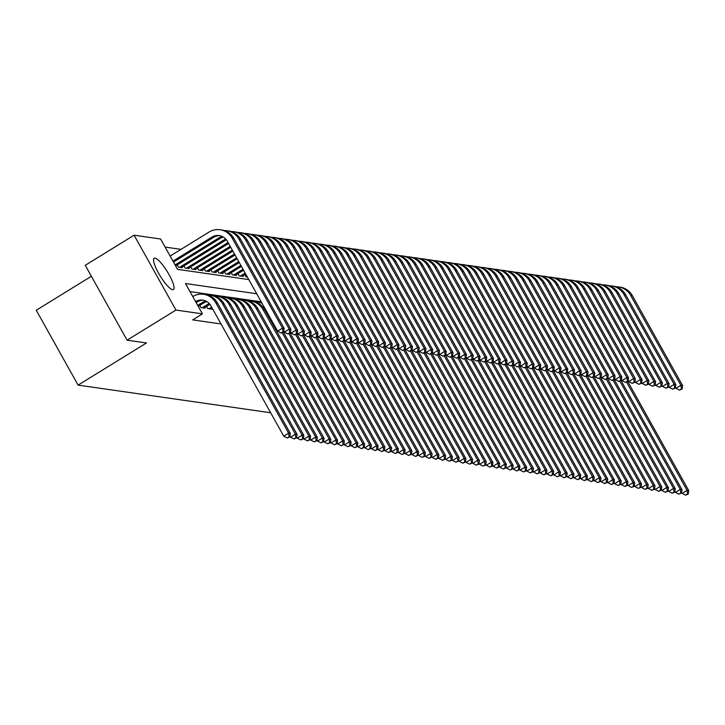 <?xml version="1.0" encoding="UTF-8"?>
<svg xmlns="http://www.w3.org/2000/svg" width="725" height="725" viewBox="0 0 725 725"><rect width="100%" height="100%" fill="white"/><g stroke="black" fill="none" stroke-linecap="round" stroke-linejoin="round"><path stroke-width="1.09" d="M172.623 289.674A18.388 4.16 -121.6 0 1 159.382 274.612A18.388 4.16 -121.6 0 1 154.153 258.245A18.388 4.16 -121.6 0 1 154.978 258.109A18.388 4.16 -121.6 0 1 168.227 273.18A18.388 4.16 -121.6 0 1 173.447 289.547A18.388 4.16 -121.6 0 1 172.623 289.674M91.368 276.279L36.25 310.246L78.092 385.12L270.661 412.752M78.092 385.12L146.495 342.961L127.083 340.179L85.242 265.305L134.098 235.199L160.606 239.005L177.571 269.356L248.775 279.578M181.014 249.355L165.119 247.071M206.552 306.376L207.776 308.569L211.827 309.149L211.455 308.478M199.801 305.406L201.024 307.599L205.075 308.179L204.704 307.509M177.181 264.933L178.404 267.126L182.455 267.706L182.084 267.045M183.933 265.903L185.156 268.096L189.207 268.676L188.835 268.014M190.684 266.873L191.907 269.066L195.958 269.646L195.587 268.975M197.436 267.842L198.659 270.035L202.719 270.615L202.338 269.945M204.187 268.812L205.42 271.005L209.471 271.585L209.09 270.914M210.939 269.782L212.171 271.975L216.222 272.555L215.851 271.884M217.699 270.751L218.923 272.944L222.974 273.524L222.602 272.854M224.451 271.721L225.674 273.914L229.725 274.494L229.354 273.823M231.203 272.682L232.426 274.884L236.477 275.464L236.105 274.793M237.954 273.651L239.178 275.853L243.228 276.433L242.857 275.763M244.706 274.621L245.929 276.823L247.352 277.022M256.695 293.743L185.482 283.52L202.447 313.871L192.678 319.897L221.034 323.966M261.208 301.808L189.995 291.595M127.083 340.179L175.948 310.064L134.098 235.199M628.113 382.102L628.883 381.622M202.447 313.871L175.948 310.064M196.113 302.542L197.127 301.917A11.781 11.283 98.2 0 1 203.607 300.286M195.587 301.591A11.781 11.283 98.2 0 1 202.773 300.123A11.781 11.283 98.2 0 1 210.866 305.769L283.756 436.187L288.641 433.178L215.751 302.76A17.672 16.92 -81.8 0 0 203.607 294.296A17.672 16.92 -81.8 0 0 192.759 296.525M289.157 436.785L287.2 437.991L289.828 436.876L289.157 436.785L288.641 433.178L290.326 433.423L217.446 303.005A17.672 16.92 -81.8 0 0 205.293 294.54L203.607 294.296M290.326 433.423L289.828 436.876M287.2 437.991L283.756 436.187M172.967 261.118L211.908 237.111A11.781 11.283 98.2 0 1 219.24 235.571A11.781 11.283 98.2 0 1 227.342 241.208L277.612 331.162L282.496 328.144L232.227 238.199A17.672 16.92 -81.8 0 0 220.074 229.734A17.672 16.92 -81.8 0 0 209.081 232.054L170.139 256.061M173.502 262.069L213.603 237.356A11.781 11.283 98.2 0 1 220.083 235.725M283.004 331.751L281.046 332.956L283.683 331.851L283.004 331.751L282.496 328.144L284.182 328.389L233.912 238.443A17.672 16.92 -81.8 0 0 221.768 229.979L220.074 229.734M284.182 328.389L283.683 331.851M281.046 332.956L277.612 331.162M198.251 306.358L203.879 302.887A11.781 11.283 98.2 0 1 206.87 301.6M197.717 305.406L202.193 302.642A11.781 11.283 98.2 0 1 206.072 301.156M289.937 436.133L290.507 437.157L295.392 434.148L222.512 303.73A17.672 16.92 -81.8 0 0 210.359 295.265A17.672 16.92 -81.8 0 0 207.803 295.102M295.909 437.755L293.951 438.96L296.579 437.846L295.909 437.755L295.392 434.148L297.087 434.384L224.197 303.974A17.672 16.92 -81.8 0 0 212.044 295.51L210.359 295.265M297.087 434.384L296.579 437.846M293.951 438.96L290.507 437.157M203.897 308.007L209.897 304.31M202.203 307.772L208.945 303.612A11.781 11.283 98.2 0 1 209.181 303.476M296.688 437.103L297.259 438.127L302.144 435.118L229.263 304.699A17.672 16.92 -81.8 0 0 217.11 296.235A17.672 16.92 -81.8 0 0 214.555 296.072M302.66 438.725L300.703 439.93L303.331 438.815L302.66 438.725L302.144 435.118L303.838 435.353L230.949 304.935A17.672 16.92 -81.8 0 0 218.805 296.48L217.11 296.235M303.838 435.353L303.331 438.815M300.703 439.93L297.259 438.127M210.649 308.977L212.144 308.053M208.954 308.741L211.609 307.101M303.44 438.072L304.011 439.096L308.904 436.087L236.015 305.669A17.672 16.92 -81.8 0 0 223.862 297.205A17.672 16.92 -81.8 0 0 221.306 297.042M309.412 439.694L307.454 440.891L310.083 439.785L309.412 439.694L308.904 436.087L310.59 436.323L237.7 305.905A17.672 16.92 -81.8 0 0 225.557 297.44L223.862 297.205M310.59 436.323L310.083 439.785M307.454 440.891L304.011 439.096M310.191 439.042L310.771 440.066L315.656 437.057L242.766 306.639A17.672 16.92 -81.8 0 0 230.623 298.174A17.672 16.92 -81.8 0 0 228.058 298.011M316.163 440.664L314.206 441.86L316.843 440.755L316.163 440.664L315.656 437.057L317.342 437.293L244.452 306.874A17.672 16.92 -81.8 0 0 232.308 298.41L230.623 298.174M317.342 437.293L316.843 440.755M314.206 441.86L310.771 440.066M175.097 264.933L218.66 238.081A11.781 11.283 98.2 0 1 222.539 236.595M175.631 265.885L220.355 238.326A11.781 11.283 98.2 0 1 223.336 237.039M283.792 331.098L284.363 332.123L289.248 329.114L238.978 239.168A17.672 16.92 -81.8 0 0 226.834 230.704A17.672 16.92 -81.8 0 0 224.27 230.541M289.755 332.721L287.807 333.926L290.435 332.82L289.755 332.721L289.248 329.114L290.933 329.358L240.664 239.413A17.672 16.92 -81.8 0 0 228.52 230.949L226.834 230.704M290.933 329.358L290.435 332.82M287.807 333.926L284.363 332.123M179.583 267.298L225.421 239.051A11.781 11.283 98.2 0 1 225.656 238.915M181.277 267.543L226.372 239.748M290.544 332.068L291.115 333.092L295.999 330.083L245.73 240.138A17.672 16.92 -81.8 0 0 233.586 231.674A17.672 16.92 -81.8 0 0 231.021 231.511M296.507 333.69L294.558 334.896L297.187 333.79L296.507 333.69L295.999 330.083L297.685 330.328L247.415 240.383A17.672 16.92 -81.8 0 0 235.272 231.918L233.586 231.674M297.685 330.328L297.187 333.79M294.558 334.896L291.115 333.092M186.343 268.268L228.085 242.54M188.029 268.504L228.62 243.5M297.295 333.038L297.866 334.062L302.751 331.053L252.481 241.108A17.672 16.92 -81.8 0 0 240.337 232.643A17.672 16.92 -81.8 0 0 237.773 232.48M303.267 334.66L301.31 335.865L303.938 334.76L303.267 334.66L302.751 331.053L304.437 331.298L254.167 241.352A17.672 16.92 -81.8 0 0 242.023 232.888L240.337 232.643M304.437 331.298L303.938 334.76M301.31 335.865L297.866 334.062M193.095 269.238L230.215 246.355M194.78 269.473L230.749 247.316M304.047 334.007L304.618 335.032L309.502 332.023L259.233 242.078A17.672 16.92 -81.8 0 0 247.089 233.613A17.672 16.92 -81.8 0 0 244.524 233.45M310.019 335.63L308.062 336.835L310.69 335.729L310.019 335.63L309.502 332.023L311.197 332.267L260.928 242.322A17.672 16.92 -81.8 0 0 248.775 233.858L247.089 233.613M311.197 332.267L310.69 335.729M308.062 336.835L304.618 335.032M316.952 440.012L317.523 441.036L322.407 438.018L249.518 307.608A17.672 16.92 -81.8 0 0 237.374 299.144A17.672 16.92 -81.8 0 0 234.809 298.981M322.915 441.625L320.967 442.83L323.595 441.724L322.915 441.625L322.407 438.018L324.093 438.263L251.203 307.844A17.672 16.92 -81.8 0 0 239.06 299.38L237.374 299.144M324.093 438.263L323.595 441.724M320.967 442.83L317.523 441.036M199.846 270.208L232.344 250.17M201.532 270.443L232.879 251.131M310.798 334.977L311.369 336.001L316.254 332.993L265.984 243.047A17.672 16.92 -81.8 0 0 253.841 234.583A17.672 16.92 -81.8 0 0 251.276 234.42M316.771 336.599L314.813 337.805L317.441 336.699L316.771 336.599L316.254 332.993L317.949 333.237L267.679 243.292A17.672 16.92 -81.8 0 0 255.526 234.828L253.841 234.583M317.949 333.237L317.441 336.699M314.813 337.805L311.369 336.001M323.703 440.981L324.274 442.005L329.159 438.987L256.269 308.578A17.672 16.92 -81.8 0 0 244.126 300.114A17.672 16.92 -81.8 0 0 241.561 299.951M329.667 442.594L327.718 443.8L330.346 442.694L329.667 442.594L329.159 438.987L330.845 439.232L257.964 308.814A17.672 16.92 -81.8 0 0 245.811 300.349L244.126 300.114M330.845 439.232L330.346 442.694M327.718 443.8L324.274 442.005M206.598 271.177L234.483 253.995M208.283 271.413L235.018 254.946M317.55 335.947L318.121 336.971L323.015 333.962L272.745 244.017A17.672 16.92 -81.8 0 0 260.592 235.553A17.672 16.92 -81.8 0 0 258.037 235.389M323.522 337.569L321.565 338.774L324.193 337.669L323.522 337.569L323.015 333.962L324.7 334.207L274.431 244.252A17.672 16.92 -81.8 0 0 262.287 235.797L260.592 235.553M324.7 334.207L324.193 337.669M321.565 338.774L318.121 336.971M330.455 441.951L331.026 442.975L335.911 439.957L263.021 309.539A17.672 16.92 -81.8 0 0 250.877 301.074A17.672 16.92 -81.8 0 0 248.312 300.92M336.427 443.564L334.47 444.769L337.098 443.664L336.427 443.564L335.911 439.957L337.596 440.202L264.716 309.783A17.672 16.92 -81.8 0 0 252.563 301.319L250.877 301.074M337.596 440.202L337.098 443.664M334.47 444.769L331.026 442.975M213.349 272.147L236.613 257.81M215.035 272.382L237.148 258.762M324.302 336.917L324.882 337.941L329.766 334.932L279.497 244.987A17.672 16.92 -81.8 0 0 267.344 236.522A17.672 16.92 -81.8 0 0 264.788 236.359M330.274 338.539L328.316 339.744L330.953 338.638L330.274 338.539L329.766 334.932L331.452 335.177L281.182 245.222A17.672 16.92 -81.8 0 0 269.038 236.758L267.344 236.522M331.452 335.177L330.953 338.638M328.316 339.744L324.882 337.941M337.207 442.921L337.778 443.945L342.662 440.927L282.206 332.757M343.179 444.534L341.221 445.739L343.849 444.633L343.179 444.534L342.662 440.927L344.357 441.172L283.366 332.041M261.779 302.842A17.672 16.92 -81.8 0 0 259.314 302.289L257.629 302.044A17.672 16.92 -81.8 0 0 255.073 301.89M262.069 303.349A17.672 16.92 -81.8 0 0 257.629 302.044M344.357 441.172L343.849 444.633M341.221 445.739L337.778 443.945M220.101 273.108L238.743 261.625M221.796 273.352L239.277 262.577M331.062 337.886L331.633 338.91L336.518 335.902L286.248 245.956A17.672 16.92 -81.8 0 0 274.104 237.492A17.672 16.92 -81.8 0 0 271.54 237.329M337.025 339.508L335.077 340.714L337.705 339.599L337.025 339.508L336.518 335.902L338.203 336.146L287.934 246.192A17.672 16.92 -81.8 0 0 275.79 237.727L274.104 237.492M338.203 336.146L337.705 339.599M335.077 340.714L331.633 338.91M343.958 443.881L344.529 444.905L349.414 441.897L288.958 333.727M349.93 445.503L347.973 446.709L350.601 445.603L349.93 445.503L349.414 441.897L351.108 442.141L290.118 333.011M351.108 442.141L350.601 445.603M347.973 446.709L344.529 444.905M226.852 274.077L240.881 265.441M228.547 274.322L241.416 266.392M337.814 338.856L338.385 339.88L343.269 336.871L293 246.926A17.672 16.92 -81.8 0 0 280.856 238.462A17.672 16.92 -81.8 0 0 278.291 238.298M343.777 340.478L341.828 341.683L344.457 340.569L343.777 340.478L343.269 336.871L344.955 337.107L294.685 247.162A17.672 16.92 -81.8 0 0 282.542 238.697L280.856 238.462M344.955 337.107L344.457 340.569M341.828 341.683L338.385 339.88M350.71 444.851L351.281 445.875L356.174 442.866L295.718 334.696M356.682 446.473L354.724 447.678L357.362 446.573L356.682 446.473L356.174 442.866L357.86 443.111L296.869 333.98M357.86 443.111L357.362 446.573M354.724 447.678L351.281 445.875M233.613 275.047L243.011 269.256M235.299 275.292L243.546 270.208M344.565 339.826L345.136 340.85L350.021 337.841L299.751 247.896A17.672 16.92 -81.8 0 0 287.608 239.431A17.672 16.92 -81.8 0 0 285.043 239.268M350.538 341.448L348.58 342.653L351.208 341.538L350.538 341.448L350.021 337.841L351.707 338.077L301.437 248.131A17.672 16.92 -81.8 0 0 289.293 239.667L287.608 239.431M351.707 338.077L351.208 341.538M348.58 342.653L345.136 340.85M357.461 445.821L358.041 446.845L362.926 443.836L302.47 335.666M363.433 447.443L361.476 448.648L364.113 447.542L363.433 447.443L362.926 443.836L364.612 444.081L303.621 334.95M364.612 444.081L364.113 447.542M361.476 448.648L358.041 446.845M240.365 276.017L245.141 273.071M242.05 276.261L245.675 274.023M351.317 340.795L351.888 341.819L356.772 338.811L306.503 248.856A17.672 16.92 -81.8 0 0 294.359 240.392A17.672 16.92 -81.8 0 0 291.794 240.238M357.289 342.417L355.332 343.614L357.96 342.508L357.289 342.417L356.772 338.811L358.467 339.046L308.197 249.101A17.672 16.92 -81.8 0 0 296.045 240.637L294.359 240.392M358.467 339.046L357.96 342.508M355.332 343.614L351.888 341.819M364.222 446.79L364.793 447.814L369.678 444.806L309.222 336.636M370.185 448.413L368.237 449.618L370.865 448.512L370.185 448.413L369.678 444.806L371.363 445.05L310.373 335.92M371.363 445.05L370.865 448.512M368.237 449.618L364.793 447.814M358.068 341.765L358.639 342.789L363.524 339.78L313.254 249.826A17.672 16.92 -81.8 0 0 301.111 241.362A17.672 16.92 -81.8 0 0 298.546 241.208M364.041 343.387L362.083 344.583L364.711 343.478L364.041 343.387L363.524 339.78L365.219 340.016L314.949 250.071A17.672 16.92 -81.8 0 0 302.796 241.606L301.111 241.362M365.219 340.016L364.711 343.478M362.083 344.583L358.639 342.789M370.973 447.76L371.544 448.784L376.429 445.775L315.973 337.605M376.937 449.382L374.988 450.587L377.616 449.482L376.937 449.382L376.429 445.775L378.115 446.02L317.124 336.889M378.115 446.02L377.616 449.482M374.988 450.587L371.544 448.784M377.725 448.73L378.296 449.754L383.181 446.745L322.725 338.575M383.697 450.352L381.74 451.557L384.368 450.452L383.697 450.352L383.181 446.745L384.866 446.99L323.885 337.859M384.866 446.99L384.368 450.452M381.74 451.557L378.296 449.754M384.477 449.699L385.048 450.723L389.932 447.715L329.476 339.545M390.449 451.322L388.491 452.527L391.119 451.421L390.449 451.322L389.932 447.715L391.627 447.959L330.636 338.829M391.627 447.959L391.119 451.421M388.491 452.527L385.048 450.723M391.228 450.669L391.799 451.693L396.684 448.684L336.228 340.505M397.2 452.291L395.243 453.497L397.871 452.382L397.2 452.291L396.684 448.684L398.378 448.929L337.388 339.798M398.378 448.929L397.871 452.382M395.243 453.497L391.799 451.693M397.98 451.639L398.551 452.663L403.444 449.654L342.988 341.475M403.952 453.261L401.994 454.466L404.632 453.352L403.952 453.261L403.444 449.654L405.13 449.899L344.139 340.768M405.13 449.899L404.632 453.352M401.994 454.466L398.551 452.663M404.731 452.608L405.311 453.632L410.196 450.624L349.74 342.445M410.703 454.231L408.746 455.436L411.383 454.321L410.703 454.231L410.196 450.624L411.882 450.859L350.891 341.738M411.882 450.859L411.383 454.321M408.746 455.436L405.311 453.632M411.492 453.578L412.063 454.602L416.947 451.593L356.492 343.414M417.455 455.2L415.507 456.406L418.135 455.291L417.455 455.2L416.947 451.593L418.633 451.829L357.642 342.708M418.633 451.829L418.135 455.291M415.507 456.406L412.063 454.602M418.243 454.548L418.814 455.572L423.699 452.563L363.243 344.384M424.207 456.17L422.258 457.366L424.886 456.261L424.207 456.17L423.699 452.563L425.385 452.799L364.394 343.677M425.385 452.799L424.886 456.261M422.258 457.366L418.814 455.572M424.995 455.517L425.566 456.542L430.451 453.533L369.995 345.354M430.967 457.14L429.01 458.336L431.638 457.23L430.967 457.14L430.451 453.533L432.136 453.768L371.155 344.647M432.136 453.768L431.638 457.23M429.01 458.336L425.566 456.542M431.747 456.487L432.317 457.511L437.202 454.493L376.746 346.323M437.719 458.1L435.761 459.306L438.389 458.2L437.719 458.1L437.202 454.493L438.897 454.738L377.906 345.617M438.897 454.738L438.389 458.2M435.761 459.306L432.317 457.511M438.498 457.457L439.069 458.481L443.954 455.463L383.498 347.293M444.47 459.07L442.513 460.275L445.141 459.17L444.47 459.07L443.954 455.463L445.648 455.708L384.658 346.577M445.648 455.708L445.141 459.17M442.513 460.275L439.069 458.481M445.25 458.427L445.821 459.451L450.714 456.433L390.258 348.263M451.222 460.04L449.264 461.245L451.902 460.139L451.222 460.04L450.714 456.433L452.4 456.678L391.409 347.547M452.4 456.678L451.902 460.139M449.264 461.245L445.821 459.451M452.001 459.396L452.581 460.42L457.466 457.403L397.01 349.233M457.973 461.009L456.016 462.215L458.653 461.109L457.973 461.009L457.466 457.403L459.152 457.647L398.161 348.517M459.152 457.647L458.653 461.109M456.016 462.215L452.581 460.42M458.762 460.357L459.333 461.381L464.218 458.372L403.762 350.202M464.725 461.979L462.777 463.184L465.405 462.079L464.725 461.979L464.218 458.372L465.903 458.617L404.913 349.486M465.903 458.617L465.405 462.079M462.777 463.184L459.333 461.381M465.513 461.327L466.084 462.351L470.969 459.342L410.513 351.172M471.477 462.949L469.528 464.154L472.156 463.048L471.477 462.949L470.969 459.342L472.655 459.587L411.673 350.456M472.655 459.587L472.156 463.048M469.528 464.154L466.084 462.351M472.265 462.296L472.836 463.32L477.721 460.312L417.265 352.142M478.237 463.918L476.28 465.124L478.908 464.018L478.237 463.918L477.721 460.312L479.415 460.556L418.425 351.426M479.415 460.556L478.908 464.018M476.28 465.124L472.836 463.32M479.017 463.266L479.588 464.29L484.472 461.281L424.016 353.111M484.989 464.888L483.031 466.093L485.659 464.988L484.989 464.888L484.472 461.281L486.167 461.526L425.176 352.395M486.167 461.526L485.659 464.988M483.031 466.093L479.588 464.29M485.768 464.236L486.339 465.26L491.233 462.251L430.768 354.081M491.74 465.858L489.783 467.063L492.411 465.957L491.74 465.858L491.233 462.251L492.918 462.496L431.928 353.365M492.918 462.496L492.411 465.957M489.783 467.063L486.339 465.26M492.52 465.205L493.1 466.229L497.984 463.221L437.528 355.051M498.492 466.827L496.534 468.033L499.172 466.927L498.492 466.827L497.984 463.221L499.67 463.465L438.679 354.335M499.67 463.465L499.172 466.927M496.534 468.033L493.1 466.229M499.28 466.175L499.851 467.199L504.736 464.19L444.28 356.02M505.243 467.797L503.295 469.002L505.923 467.897L505.243 467.797L504.736 464.19L506.422 464.435L445.431 355.304M506.422 464.435L505.923 467.897M503.295 469.002L499.851 467.199M506.032 467.145L506.603 468.169L511.487 465.16L451.032 356.981M511.995 468.767L510.047 469.972L512.675 468.858L511.995 468.767L511.487 465.16L513.173 465.405L452.183 356.274M513.173 465.405L512.675 468.858M510.047 469.972L506.603 468.169M512.783 468.114L513.354 469.138L518.239 466.13L457.783 357.951M518.747 469.737L516.798 470.942L519.426 469.827L518.747 469.737L518.239 466.13L519.925 466.365L458.943 357.244M519.925 466.365L519.426 469.827M516.798 470.942L513.354 469.138M519.535 469.084L520.106 470.108L524.991 467.099L464.535 358.92M525.507 470.706L523.55 471.912L526.178 470.797L525.507 470.706L524.991 467.099L526.685 467.335L465.695 358.213M526.685 467.335L526.178 470.797M523.55 471.912L520.106 470.108M526.287 470.054L526.857 471.078L531.742 468.069L471.286 359.89M532.259 471.676L530.301 472.881L532.929 471.767L532.259 471.676L531.742 468.069L533.437 468.305L472.446 359.183M533.437 468.305L532.929 471.767M530.301 472.881L526.857 471.078M533.038 471.023L533.609 472.048L538.503 469.039L478.047 360.86M539.01 472.646L537.053 473.842L539.681 472.736L539.01 472.646L538.503 469.039L540.188 469.274L479.198 360.153M540.188 469.274L539.681 472.736M537.053 473.842L533.609 472.048M539.79 471.993L540.37 473.017L545.254 470.008L484.798 361.829M545.762 473.606L543.804 474.812L546.442 473.706L545.762 473.606L545.254 470.008L546.94 470.244L485.949 361.123M546.94 470.244L546.442 473.706M543.804 474.812L540.37 473.017M546.55 472.963L547.121 473.987L552.006 470.969L491.55 362.799M552.513 474.576L550.565 475.781L553.193 474.676L552.513 474.576L552.006 470.969L553.692 471.214L492.701 362.092M553.692 471.214L553.193 474.676M550.565 475.781L547.121 473.987M553.302 473.933L553.873 474.957L558.757 471.939L498.302 363.769M559.265 475.546L557.317 476.751L559.945 475.645L559.265 475.546L558.757 471.939L560.443 472.183L499.452 363.053M560.443 472.183L559.945 475.645M557.317 476.751L553.873 474.957M560.053 474.902L560.624 475.926L565.509 472.908L505.053 364.738M566.017 476.515L564.068 477.721L566.696 476.615L566.017 476.515L565.509 472.908L567.195 473.153L506.213 364.022M567.195 473.153L566.696 476.615M564.068 477.721L560.624 475.926M566.805 475.872L567.376 476.896L572.261 473.878L511.805 365.708M572.777 477.485L570.82 478.69L573.448 477.585L572.777 477.485L572.261 473.878L573.955 474.123L512.965 364.992M573.955 474.123L573.448 477.585M570.82 478.69L567.376 476.896M573.557 476.832L574.127 477.857L579.012 474.848L518.556 366.678M579.529 478.455L577.571 479.66L580.199 478.554L579.529 478.455L579.012 474.848L580.707 475.093L519.716 365.962M580.707 475.093L580.199 478.554M577.571 479.66L574.127 477.857M580.308 477.802L580.879 478.826L585.773 475.817L525.317 367.647M586.28 479.424L584.323 480.63L586.951 479.524L586.28 479.424L585.773 475.817L587.458 476.062L526.468 366.932M587.458 476.062L586.951 479.524M584.323 480.63L580.879 478.826M587.06 478.772L587.64 479.796L592.524 476.787L532.068 368.617M593.032 480.394L591.074 481.599L593.712 480.494L593.032 480.394L592.524 476.787L594.21 477.032L533.219 367.901M594.21 477.032L593.712 480.494M591.074 481.599L587.64 479.796M593.82 479.742L594.391 480.766L599.276 477.757L538.82 369.587M599.783 481.364L597.835 482.569L600.463 481.463L599.783 481.364L599.276 477.757L600.962 478.002L539.971 368.871M600.962 478.002L600.463 481.463M597.835 482.569L594.391 480.766M600.572 480.711L601.143 481.735L606.028 478.727L545.572 370.557M606.535 482.333L604.587 483.539L607.215 482.433L606.535 482.333L606.028 478.727L607.713 478.971L546.722 369.841M607.713 478.971L607.215 482.433M604.587 483.539L601.143 481.735M607.323 481.681L607.894 482.705L612.779 479.696L552.323 371.526M613.287 483.303L611.338 484.508L613.966 483.403L613.287 483.303L612.779 479.696L614.465 479.941L553.483 370.81M614.465 479.941L613.966 483.403M611.338 484.508L607.894 482.705M614.075 482.651L614.646 483.675L619.531 480.666L559.075 372.487M620.047 484.273L618.09 485.478L620.718 484.373L620.047 484.273L619.531 480.666L621.225 480.911L560.235 371.78M621.225 480.911L620.718 484.373M618.09 485.478L614.646 483.675M364.82 342.735L365.391 343.759L370.285 340.741L320.015 250.796A17.672 16.92 -81.8 0 0 307.862 242.331A17.672 16.92 -81.8 0 0 305.307 242.168M370.792 344.348L368.835 345.553L371.463 344.447L370.792 344.348L370.285 340.741L371.97 340.986L321.701 251.04A17.672 16.92 -81.8 0 0 309.557 242.576L307.862 242.331M371.97 340.986L371.463 344.447M368.835 345.553L365.391 343.759M371.572 343.704L372.152 344.728L377.036 341.711L326.767 251.765A17.672 16.92 -81.8 0 0 314.614 243.301A17.672 16.92 -81.8 0 0 312.058 243.138M377.544 345.317L375.586 346.523L378.223 345.417L377.544 345.317L377.036 341.711L378.722 341.955L328.452 252.01A17.672 16.92 -81.8 0 0 316.308 243.546L314.614 243.301M378.722 341.955L378.223 345.417M375.586 346.523L372.152 344.728M378.332 344.674L378.903 345.698L383.788 342.68L333.518 252.735A17.672 16.92 -81.8 0 0 321.374 244.271A17.672 16.92 -81.8 0 0 318.81 244.108M384.295 346.287L382.347 347.493L384.975 346.387L384.295 346.287L383.788 342.68L385.473 342.925L335.204 252.98A17.672 16.92 -81.8 0 0 323.06 244.515L321.374 244.271M385.473 342.925L384.975 346.387M382.347 347.493L378.903 345.698M385.084 345.644L385.655 346.668L390.539 343.65L340.27 253.705A17.672 16.92 -81.8 0 0 328.126 245.24A17.672 16.92 -81.8 0 0 325.561 245.077M391.047 347.257L389.098 348.462L391.727 347.357L391.047 347.257L390.539 343.65L392.225 343.895L341.955 253.949A17.672 16.92 -81.8 0 0 329.812 245.485L328.126 245.24M392.225 343.895L391.727 347.357M389.098 348.462L385.655 346.668M391.835 346.613L392.406 347.628L397.291 344.62L347.021 254.674A17.672 16.92 -81.8 0 0 334.877 246.21A17.672 16.92 -81.8 0 0 332.313 246.047M397.808 348.227L395.85 349.432L398.478 348.326L397.808 348.227L397.291 344.62L398.977 344.864L348.707 254.919A17.672 16.92 -81.8 0 0 336.563 246.455L334.877 246.21M398.977 344.864L398.478 348.326M395.85 349.432L392.406 347.628M398.587 347.574L399.158 348.598L404.042 345.589L353.773 255.644A17.672 16.92 -81.8 0 0 341.629 247.18A17.672 16.92 -81.8 0 0 339.064 247.017M404.559 349.196L402.602 350.402L405.23 349.296L404.559 349.196L404.042 345.589L405.737 345.834L355.468 255.889A17.672 16.92 -81.8 0 0 343.315 247.424L341.629 247.18M405.737 345.834L405.23 349.296M402.602 350.402L399.158 348.598M405.338 348.544L405.909 349.568L410.794 346.559L360.524 256.614A17.672 16.92 -81.8 0 0 348.381 248.149A17.672 16.92 -81.8 0 0 345.825 247.986M411.311 350.166L409.353 351.371L411.981 350.266L411.311 350.166L410.794 346.559L412.489 346.804L362.219 256.858A17.672 16.92 -81.8 0 0 350.066 248.394L348.381 248.149M412.489 346.804L411.981 350.266M409.353 351.371L405.909 349.568M412.09 349.513L412.661 350.538L417.555 347.529L367.285 257.583A17.672 16.92 -81.8 0 0 355.132 249.119A17.672 16.92 -81.8 0 0 352.577 248.956M418.062 351.136L416.105 352.341L418.733 351.235L418.062 351.136L417.555 347.529L419.24 347.773L368.971 257.828A17.672 16.92 -81.8 0 0 356.827 249.364L355.132 249.119M419.24 347.773L418.733 351.235M416.105 352.341L412.661 350.538M418.842 350.483L419.422 351.507L424.306 348.498L374.037 258.553A17.672 16.92 -81.8 0 0 361.884 250.089A17.672 16.92 -81.8 0 0 359.328 249.926M424.814 352.105L422.856 353.311L425.493 352.205L424.814 352.105L424.306 348.498L425.992 348.743L375.722 258.798A17.672 16.92 -81.8 0 0 363.578 250.333L361.884 250.089M425.992 348.743L425.493 352.205M422.856 353.311L419.422 351.507M425.602 351.453L426.173 352.477L431.058 349.468L380.788 259.523A17.672 16.92 -81.8 0 0 368.644 251.058A17.672 16.92 -81.8 0 0 366.08 250.895M431.565 353.075L429.617 354.28L432.245 353.175L431.565 353.075L431.058 349.468L432.743 349.713L382.474 259.767A17.672 16.92 -81.8 0 0 370.33 251.303L368.644 251.058M432.743 349.713L432.245 353.175M429.617 354.28L426.173 352.477M432.354 352.423L432.925 353.447L437.809 350.438L387.54 260.493A17.672 16.92 -81.8 0 0 375.396 252.028A17.672 16.92 -81.8 0 0 372.831 251.865M438.317 354.045L436.368 355.25L438.997 354.144L438.317 354.045L437.809 350.438L439.495 350.683L389.225 260.728A17.672 16.92 -81.8 0 0 377.082 252.273L375.396 252.028M439.495 350.683L438.997 354.144M436.368 355.25L432.925 353.447M439.105 353.392L439.676 354.416L444.561 351.407L394.291 261.462A17.672 16.92 -81.8 0 0 382.147 252.998A17.672 16.92 -81.8 0 0 379.583 252.835M445.077 355.014L443.12 356.22L445.748 355.105L445.077 355.014L444.561 351.407L446.247 351.652L395.977 261.698A17.672 16.92 -81.8 0 0 383.833 253.233L382.147 252.998M446.247 351.652L445.748 355.105M443.12 356.22L439.676 354.416M445.857 354.362L446.428 355.386L451.312 352.377L401.043 262.432A17.672 16.92 -81.8 0 0 388.899 253.968A17.672 16.92 -81.8 0 0 386.334 253.804M451.829 355.984L449.872 357.189L452.5 356.075L451.829 355.984L451.312 352.377L453.007 352.622L402.737 262.667A17.672 16.92 -81.8 0 0 390.585 254.203L388.899 253.968M453.007 352.622L452.5 356.075M449.872 357.189L446.428 355.386M452.608 355.332L453.179 356.356L458.064 353.347L407.794 263.402A17.672 16.92 -81.8 0 0 395.651 254.937A17.672 16.92 -81.8 0 0 393.095 254.774M458.581 356.954L456.623 358.159L459.251 357.044L458.581 356.954L458.064 353.347L459.759 353.583L409.489 263.637A17.672 16.92 -81.8 0 0 397.336 255.173L395.651 254.937M459.759 353.583L459.251 357.044M456.623 358.159L453.179 356.356M459.36 356.301L459.931 357.325L464.825 354.317L414.555 264.371A17.672 16.92 -81.8 0 0 402.402 255.907A17.672 16.92 -81.8 0 0 399.847 255.744M465.332 357.923L463.375 359.129L466.012 358.014L465.332 357.923L464.825 354.317L466.51 354.552L416.241 264.607A17.672 16.92 -81.8 0 0 404.097 256.142L402.402 255.907M466.51 354.552L466.012 358.014M463.375 359.129L459.931 357.325M466.112 357.271L466.692 358.295L471.576 355.286L421.307 265.332A17.672 16.92 -81.8 0 0 409.154 256.868A17.672 16.92 -81.8 0 0 406.598 256.713M472.084 358.893L470.126 360.089L472.763 358.984L472.084 358.893L471.576 355.286L473.262 355.522L422.992 265.577A17.672 16.92 -81.8 0 0 410.848 257.112L409.154 256.868M473.262 355.522L472.763 358.984M470.126 360.089L466.692 358.295M472.872 358.241L473.443 359.265L478.328 356.256L428.058 266.302A17.672 16.92 -81.8 0 0 415.914 257.837A17.672 16.92 -81.8 0 0 413.35 257.683M478.835 359.863L476.887 361.059L479.515 359.953L478.835 359.863L478.328 356.256L480.013 356.492L429.744 266.546A17.672 16.92 -81.8 0 0 417.6 258.082L415.914 257.837M480.013 356.492L479.515 359.953M476.887 361.059L473.443 359.265M479.624 359.21L480.195 360.234L485.079 357.217L434.81 267.271A17.672 16.92 -81.8 0 0 422.666 258.807A17.672 16.92 -81.8 0 0 420.101 258.644M485.587 360.823L483.638 362.029L486.267 360.923L485.587 360.823L485.079 357.217L486.765 357.461L436.495 267.516A17.672 16.92 -81.8 0 0 424.352 259.052L422.666 258.807M486.765 357.461L486.267 360.923M483.638 362.029L480.195 360.234M486.375 360.18L486.946 361.204L491.831 358.186L441.561 268.241A17.672 16.92 -81.8 0 0 429.417 259.777A17.672 16.92 -81.8 0 0 426.853 259.613M492.347 361.793L490.39 362.998L493.018 361.893L492.347 361.793L491.831 358.186L493.517 358.431L443.256 268.486A17.672 16.92 -81.8 0 0 431.103 260.021L429.417 259.777M493.517 358.431L493.018 361.893M490.39 362.998L486.946 361.204M493.127 361.15L493.698 362.174L498.582 359.156L448.313 269.211A17.672 16.92 -81.8 0 0 436.169 260.746A17.672 16.92 -81.8 0 0 433.604 260.583M499.099 362.763L497.142 363.968L499.77 362.862L499.099 362.763L498.582 359.156L500.277 359.401L450.007 269.455A17.672 16.92 -81.8 0 0 437.855 260.991L436.169 260.746M500.277 359.401L499.77 362.862M497.142 363.968L493.698 362.174M499.878 362.119L500.449 363.143L505.334 360.126L455.073 270.18A17.672 16.92 -81.8 0 0 442.921 261.716A17.672 16.92 -81.8 0 0 440.365 261.553M505.851 363.733L503.893 364.938L506.521 363.832L505.851 363.733L505.334 360.126L507.029 360.37L456.759 270.425A17.672 16.92 -81.8 0 0 444.606 261.961L442.921 261.716M507.029 360.37L506.521 363.832M503.893 364.938L500.449 363.143M506.63 363.089L507.201 364.104L512.095 361.095L461.825 271.15A17.672 16.92 -81.8 0 0 449.672 262.686A17.672 16.92 -81.8 0 0 447.117 262.522M512.602 364.702L510.645 365.907L513.282 364.802L512.602 364.702L512.095 361.095L513.78 361.34L463.511 271.395A17.672 16.92 -81.8 0 0 451.367 262.93L449.672 262.686M513.78 361.34L513.282 364.802M510.645 365.907L507.201 364.104M513.382 364.05L513.962 365.074L518.846 362.065L468.577 272.12A17.672 16.92 -81.8 0 0 456.424 263.655A17.672 16.92 -81.8 0 0 453.868 263.492M519.354 365.672L517.396 366.877L520.033 365.772L519.354 365.672L518.846 362.065L520.532 362.31L470.262 272.364A17.672 16.92 -81.8 0 0 458.118 263.9L456.424 263.655M520.532 362.31L520.033 365.772M517.396 366.877L513.962 365.074M520.142 365.019L520.713 366.043L525.598 363.035L475.328 273.089A17.672 16.92 -81.8 0 0 463.184 264.625A17.672 16.92 -81.8 0 0 460.62 264.462M526.105 366.642L524.157 367.847L526.785 366.741L526.105 366.642L525.598 363.035L527.283 363.279L477.014 273.334A17.672 16.92 -81.8 0 0 464.87 264.87L463.184 264.625M527.283 363.279L526.785 366.741M524.157 367.847L520.713 366.043M526.894 365.989L527.465 367.013L532.349 364.004L482.08 274.059A17.672 16.92 -81.8 0 0 469.936 265.595A17.672 16.92 -81.8 0 0 467.371 265.432M532.857 367.611L530.908 368.817L533.537 367.711L532.857 367.611L532.349 364.004L534.035 364.249L483.765 274.304A17.672 16.92 -81.8 0 0 471.622 265.839L469.936 265.595M534.035 364.249L533.537 367.711M530.908 368.817L527.465 367.013M533.645 366.959L534.216 367.983L539.101 364.974L488.831 275.029A17.672 16.92 -81.8 0 0 476.688 266.564A17.672 16.92 -81.8 0 0 474.123 266.401M539.618 368.581L537.66 369.786L540.288 368.681L539.618 368.581L539.101 364.974L540.787 365.219L490.526 275.273A17.672 16.92 -81.8 0 0 478.373 266.809L476.688 266.564M540.787 365.219L540.288 368.681M537.66 369.786L534.216 367.983M540.397 367.928L540.968 368.952L545.853 365.944L495.583 275.998A17.672 16.92 -81.8 0 0 483.439 267.534A17.672 16.92 -81.8 0 0 480.874 267.371M546.369 369.551L544.412 370.756L547.04 369.65L546.369 369.551L545.853 365.944L547.547 366.188L497.278 276.243A17.672 16.92 -81.8 0 0 485.125 267.779L483.439 267.534M547.547 366.188L547.04 369.65M544.412 370.756L540.968 368.952M547.148 368.898L547.719 369.922L552.604 366.913L502.343 276.968A17.672 16.92 -81.8 0 0 490.191 268.504A17.672 16.92 -81.8 0 0 487.635 268.341M553.121 370.52L551.163 371.726L553.791 370.62L553.121 370.52L552.604 366.913L554.299 367.158L504.029 277.204A17.672 16.92 -81.8 0 0 491.876 268.748L490.191 268.504M554.299 367.158L553.791 370.62M551.163 371.726L547.719 369.922M553.9 369.868L554.471 370.892L559.365 367.883L509.095 277.938A17.672 16.92 -81.8 0 0 496.942 269.473A17.672 16.92 -81.8 0 0 494.387 269.31M559.872 371.49L557.915 372.695L560.552 371.581L559.872 371.49L559.365 367.883L561.05 368.128L510.781 278.173A17.672 16.92 -81.8 0 0 498.637 269.709L496.942 269.473M561.05 368.128L560.552 371.581M557.915 372.695L554.471 370.892M560.652 370.837L561.232 371.862L566.116 368.853L515.847 278.907A17.672 16.92 -81.8 0 0 503.694 270.443A17.672 16.92 -81.8 0 0 501.138 270.28M566.624 372.46L564.666 373.665L567.303 372.55L566.624 372.46L566.116 368.853L567.802 369.097L517.532 279.143A17.672 16.92 -81.8 0 0 505.388 270.679L503.694 270.443M567.802 369.097L567.303 372.55M564.666 373.665L561.232 371.862M567.412 371.807L567.983 372.831L572.868 369.822L522.598 279.877A17.672 16.92 -81.8 0 0 510.454 271.413A17.672 16.92 -81.8 0 0 507.89 271.25M573.375 373.429L571.427 374.635L574.055 373.52L573.375 373.429L572.868 369.822L574.553 370.058L524.284 280.113A17.672 16.92 -81.8 0 0 512.14 271.648L510.454 271.413M574.553 370.058L574.055 373.52M571.427 374.635L567.983 372.831M574.164 372.777L574.735 373.801L579.619 370.792L529.35 280.847A17.672 16.92 -81.8 0 0 517.206 272.382A17.672 16.92 -81.8 0 0 514.641 272.219M580.127 374.399L578.178 375.604L580.807 374.49L580.127 374.399L579.619 370.792L581.305 371.028L531.035 281.083A17.672 16.92 -81.8 0 0 518.892 272.618L517.206 272.382M581.305 371.028L580.807 374.49M578.178 375.604L574.735 373.801M580.915 373.747L581.486 374.771L586.371 371.762L536.101 281.808A17.672 16.92 -81.8 0 0 523.957 273.343A17.672 16.92 -81.8 0 0 521.393 273.189M586.888 375.369L584.93 376.565L587.558 375.459L586.888 375.369L586.371 371.762L588.066 371.998L537.796 282.052A17.672 16.92 -81.8 0 0 525.643 273.588L523.957 273.343M588.066 371.998L587.558 375.459M584.93 376.565L581.486 374.771M587.667 374.716L588.238 375.74L593.123 372.732L542.853 282.777A17.672 16.92 -81.8 0 0 530.709 274.313A17.672 16.92 -81.8 0 0 528.144 274.159M593.639 376.338L591.682 377.535L594.31 376.429L593.639 376.338L593.123 372.732L594.817 372.967L544.548 283.022A17.672 16.92 -81.8 0 0 532.395 274.558L530.709 274.313M594.817 372.967L594.31 376.429M591.682 377.535L588.238 375.74M594.418 375.686L594.989 376.71L599.883 373.692L549.613 283.747A17.672 16.92 -81.8 0 0 537.461 275.282A17.672 16.92 -81.8 0 0 534.905 275.119M600.391 377.299L598.433 378.504L601.061 377.399L600.391 377.299L599.883 373.692L601.569 373.937L551.299 283.992A17.672 16.92 -81.8 0 0 539.146 275.527L537.461 275.282M601.569 373.937L601.061 377.399M598.433 378.504L594.989 376.71M601.17 376.656L601.75 377.68L606.635 374.662L556.365 284.717A17.672 16.92 -81.8 0 0 544.212 276.252A17.672 16.92 -81.8 0 0 541.657 276.089M607.142 378.269L605.185 379.474L607.822 378.368L607.142 378.269L606.635 374.662L608.32 374.907L558.051 284.961A17.672 16.92 -81.8 0 0 545.907 276.497L544.212 276.252M608.32 374.907L607.822 378.368M605.185 379.474L601.75 377.68M607.931 377.625L608.502 378.649L613.386 375.632L563.117 285.686A17.672 16.92 -81.8 0 0 550.964 277.222A17.672 16.92 -81.8 0 0 548.408 277.059M613.894 379.238L611.945 380.444L614.573 379.338L613.894 379.238L613.386 375.632L615.072 375.876L564.802 285.931A17.672 16.92 -81.8 0 0 552.658 277.467L550.964 277.222M615.072 375.876L614.573 379.338M611.945 380.444L608.502 378.649M620.827 483.62L621.397 484.644L626.282 481.636L565.826 373.457M626.799 485.243L624.841 486.448L627.469 485.333L626.799 485.243L626.282 481.636L627.977 481.88L566.986 372.75M627.977 481.88L627.469 485.333M624.841 486.448L621.397 484.644M614.682 378.595L615.253 379.619L620.138 376.601L569.868 286.656A17.672 16.92 -81.8 0 0 557.724 278.192A17.672 16.92 -81.8 0 0 555.16 278.028M620.645 380.208L618.697 381.413L621.325 380.308L620.645 380.208L620.138 376.601L621.823 376.846L571.554 286.901A17.672 16.92 -81.8 0 0 559.41 278.436L557.724 278.192M621.823 376.846L621.325 380.308M618.697 381.413L615.253 379.619M627.578 484.59L628.149 485.614L633.043 482.605L572.587 374.426M633.55 486.212L631.593 487.418L634.221 486.303L633.55 486.212L633.043 482.605L634.728 482.841L573.738 373.719M634.728 482.841L634.221 486.303M631.593 487.418L628.149 485.614M621.434 379.556L622.005 380.58L626.889 377.571L576.62 287.626A17.672 16.92 -81.8 0 0 564.476 279.161A17.672 16.92 -81.8 0 0 561.911 278.998M627.397 381.178L625.448 382.383L628.077 381.278L627.397 381.178L626.889 377.571L628.575 377.816L578.305 287.87A17.672 16.92 -81.8 0 0 566.162 279.406L564.476 279.161M628.575 377.816L628.077 381.278M625.448 382.383L622.005 380.58M634.33 485.56L634.91 486.584L639.794 483.575L579.338 375.396M640.302 487.182L638.344 488.387L640.982 487.272L640.302 487.182L639.794 483.575L641.48 483.811L580.489 374.689M641.48 483.811L640.982 487.272M638.344 488.387L634.91 486.584M628.185 380.525L628.756 381.549L633.641 378.541L583.371 288.595A17.672 16.92 -81.8 0 0 571.228 280.131A17.672 16.92 -81.8 0 0 568.663 279.968M634.158 382.147L632.2 383.353L634.828 382.247L634.158 382.147L633.641 378.541L635.336 378.785L585.066 288.84A17.672 16.92 -81.8 0 0 572.913 280.376L571.228 280.131M635.336 378.785L634.828 382.247M632.2 383.353L628.756 381.549M641.09 486.529L641.661 487.553L646.546 484.545L586.09 376.366M647.053 488.152L645.105 489.357L647.733 488.242L647.053 488.152L646.546 484.545L648.232 484.78L587.241 375.659M648.232 484.78L647.733 488.242M645.105 489.357L641.661 487.553M634.937 381.495L635.508 382.519L640.393 379.51L590.123 289.565A17.672 16.92 -81.8 0 0 577.979 281.101A17.672 16.92 -81.8 0 0 575.414 280.938M640.909 383.117L638.952 384.322L641.58 383.217L640.909 383.117L640.393 379.51L642.087 379.755L591.817 289.81A17.672 16.92 -81.8 0 0 579.665 281.345L577.979 281.101M642.087 379.755L641.58 383.217M638.952 384.322L635.508 382.519M647.842 487.499L648.413 488.523L653.298 485.514L592.842 377.335M653.805 489.121L651.857 490.317L654.485 489.212L653.805 489.121L653.298 485.514L654.983 485.75L593.993 376.628M654.983 485.75L654.485 489.212M651.857 490.317L648.413 488.523M641.688 382.465L642.259 383.489L647.153 380.48L596.883 290.535A17.672 16.92 -81.8 0 0 584.731 282.07A17.672 16.92 -81.8 0 0 582.175 281.907M647.661 384.087L645.703 385.292L648.331 384.187L647.661 384.087L647.153 380.48L648.839 380.725L598.569 290.779A17.672 16.92 -81.8 0 0 586.416 282.315L584.731 282.07M648.839 380.725L648.331 384.187M645.703 385.292L642.259 383.489M654.593 488.469L655.164 489.493L660.049 486.484L599.593 378.305M660.566 490.082L658.608 491.287L661.236 490.182L660.566 490.082L660.049 486.484L661.735 486.72L600.753 377.598M661.735 486.72L661.236 490.182M658.608 491.287L655.164 489.493M648.44 383.434L649.02 384.458L653.905 381.45L603.635 291.504A17.672 16.92 -81.8 0 0 591.482 283.04A17.672 16.92 -81.8 0 0 588.927 282.877M654.412 385.057L652.455 386.262L655.092 385.156L654.412 385.057L653.905 381.45L655.59 381.694L605.321 291.749A17.672 16.92 -81.8 0 0 593.177 283.285L591.482 283.04M655.59 381.694L655.092 385.156M652.455 386.262L649.02 384.458M661.345 489.438L661.916 490.463L666.801 487.445L606.345 379.275M667.317 491.052L665.36 492.257L667.988 491.151L667.317 491.052L666.801 487.445L668.495 487.689L607.505 378.568M668.495 487.689L667.988 491.151M665.36 492.257L661.916 490.463M655.201 384.404L655.772 385.428L660.656 382.419L610.387 292.474A17.672 16.92 -81.8 0 0 598.234 284.01A17.672 16.92 -81.8 0 0 595.678 283.847M661.164 386.026L659.215 387.232L661.843 386.126L661.164 386.026L660.656 382.419L662.342 382.664L612.072 292.719A17.672 16.92 -81.8 0 0 599.928 284.254L598.234 284.01M662.342 382.664L661.843 386.126M659.215 387.232L655.772 385.428M668.097 490.408L668.668 491.432L673.552 488.414L613.096 380.244M674.069 492.021L672.111 493.227L674.739 492.121L674.069 492.021L673.552 488.414L675.247 488.659L614.256 379.528M675.247 488.659L674.739 492.121M672.111 493.227L668.668 491.432M661.952 385.374L662.523 386.398L667.408 383.389L617.138 293.444A17.672 16.92 -81.8 0 0 604.994 284.979A17.672 16.92 -81.8 0 0 602.43 284.816M667.915 386.996L665.967 388.201L668.595 387.096L667.915 386.996L667.408 383.389L669.093 383.634L618.824 293.679A17.672 16.92 -81.8 0 0 606.68 285.224L604.994 284.979M669.093 383.634L668.595 387.096M665.967 388.201L662.523 386.398M674.848 491.378L675.419 492.402L680.313 489.384L619.857 381.214M680.82 492.991L678.863 494.196L681.491 493.091L680.82 492.991L680.313 489.384L681.998 489.629L621.008 380.498M681.998 489.629L681.491 493.091M678.863 494.196L675.419 492.402M668.704 386.343L669.275 387.368L674.159 384.359L623.89 294.413A17.672 16.92 -81.8 0 0 611.746 285.949A17.672 16.92 -81.8 0 0 609.181 285.786M674.667 387.966L672.718 389.171L675.347 388.056L674.667 387.966L674.159 384.359L675.845 384.603L625.575 294.649A17.672 16.92 -81.8 0 0 613.432 286.185L611.746 285.949M675.845 384.603L675.347 388.056M672.718 389.171L669.275 387.368M681.6 492.347L682.18 493.372L687.064 490.354L626.608 382.184M687.572 493.961L685.614 495.166L688.252 494.06L687.572 493.961L687.064 490.354L688.75 490.598L627.759 381.468M688.75 490.598L688.252 494.06M685.614 495.166L682.18 493.372M675.455 387.313L676.026 388.337L680.911 385.328L630.641 295.383A17.672 16.92 -81.8 0 0 618.498 286.919A17.672 16.92 -81.8 0 0 615.933 286.756M681.428 388.935L679.47 390.141L682.098 389.026L681.428 388.935L680.911 385.328L682.606 385.573L632.336 295.619A17.672 16.92 -81.8 0 0 620.183 287.154L618.498 286.919M682.606 385.573L682.098 389.026M679.47 390.141L676.026 388.337M195.65 301.7L197.127 301.917M215.751 302.76L217.446 303.005M211.908 237.111L213.603 237.356M232.227 238.199L233.912 238.443M202.193 302.642L203.879 302.887M222.512 303.73L224.197 303.974M229.263 304.699L230.949 304.935M236.015 305.669L237.7 305.905M242.766 306.639L244.452 306.874M218.66 238.081L220.355 238.326M238.978 239.168L240.664 239.413M245.73 240.138L247.415 240.383M252.481 241.108L254.167 241.352M259.233 242.078L260.928 242.322M249.518 307.608L251.203 307.844M265.984 243.047L267.679 243.292M256.269 308.578L257.964 308.814M272.745 244.017L274.431 244.252M263.021 309.539L264.716 309.783M279.497 244.987L281.182 245.222M286.248 245.956L287.934 246.192M293 246.926L294.685 247.162M299.751 247.896L301.437 248.131M306.503 248.856L308.197 249.101M313.254 249.826L314.949 250.071M320.015 250.796L321.701 251.04M326.767 251.765L328.452 252.01M333.518 252.735L335.204 252.98M340.27 253.705L341.955 253.949M347.021 254.674L348.707 254.919M353.773 255.644L355.468 255.889M360.524 256.614L362.219 256.858M367.285 257.583L368.971 257.828M374.037 258.553L375.722 258.798M380.788 259.523L382.474 259.767M387.54 260.493L389.225 260.728M394.291 261.462L395.977 261.698M401.043 262.432L402.737 262.667M407.794 263.402L409.489 263.637M414.555 264.371L416.241 264.607M421.307 265.332L422.992 265.577M428.058 266.302L429.744 266.546M434.81 267.271L436.495 267.516M441.561 268.241L443.256 268.486M448.313 269.211L450.007 269.455M455.073 270.18L456.759 270.425M461.825 271.15L463.511 271.395M468.577 272.12L470.262 272.364M475.328 273.089L477.014 273.334M482.08 274.059L483.765 274.304M488.831 275.029L490.526 275.273M495.583 275.998L497.278 276.243M502.343 276.968L504.029 277.204M509.095 277.938L510.781 278.173M515.847 278.907L517.532 279.143M522.598 279.877L524.284 280.113M529.35 280.847L531.035 281.083M536.101 281.808L537.796 282.052M542.853 282.777L544.548 283.022M549.613 283.747L551.299 283.992M556.365 284.717L558.051 284.961M563.117 285.686L564.802 285.931M569.868 286.656L571.554 286.901M576.62 287.626L578.305 287.87M583.371 288.595L585.066 288.84M590.123 289.565L591.817 289.81M596.883 290.535L598.569 290.779M603.635 291.504L605.321 291.749M610.387 292.474L612.072 292.719M617.138 293.444L618.824 293.679M623.89 294.413L625.575 294.649M630.641 295.383L632.336 295.619"/></g></svg>
